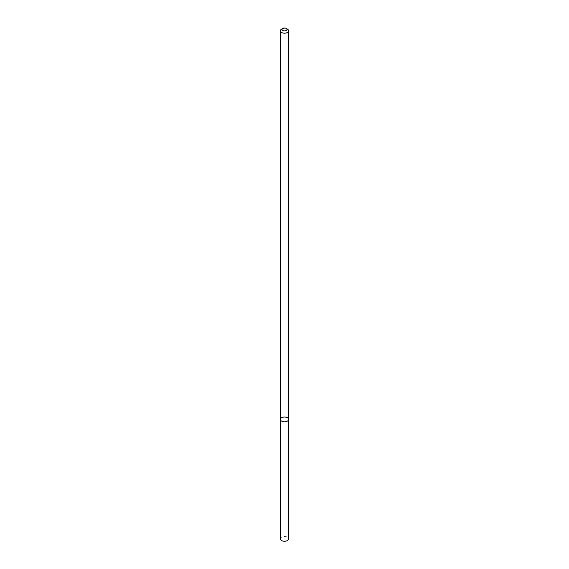 <?xml version="1.0" encoding="UTF-8"?>
<svg xmlns="http://www.w3.org/2000/svg" width="569" height="569" viewBox="0 0 569 569"><rect width="100%" height="100%" fill="white"/><g stroke="black" fill="none" stroke-linecap="round" stroke-linejoin="round"><path stroke-width="0.43" stroke-dasharray="2.85 2.13" d="M280.382 419.417A4.118 2.376 180 0 1 284.5 417.041A4.118 2.376 180 0 1 288.618 419.417M281.591 29.126A4.118 2.376 180 0 1 287.409 29.126M280.382 538.871A4.118 2.376 180 0 1 284.5 536.489A4.118 2.376 180 0 1 288.618 538.871"/><path stroke-width="0.85" d="M287.409 421.096A4.118 2.376 180 0 1 282.921 421.615A4.118 2.376 180 0 1 280.382 419.417A4.118 2.376 180 0 1 284.5 417.041A4.118 2.376 180 0 1 288.618 419.417A4.118 2.376 180 0 1 287.409 421.096A4.118 2.376 180 0 1 282.921 421.615A4.118 2.376 180 0 1 280.382 419.417L280.382 538.871A4.118 2.376 180 0 0 282.921 541.062A4.118 2.376 180 0 0 287.409 540.55A4.118 2.376 180 0 0 288.618 538.871L288.618 419.417A4.118 2.376 180 0 1 287.409 421.096M286.25 28.45L287.409 29.126A4.118 2.376 180 0 1 288.618 30.804A4.118 2.376 180 0 1 287.409 32.483A4.118 2.376 180 0 1 282.921 33.002A4.118 2.376 180 0 1 280.382 30.804A4.118 2.376 180 0 1 281.591 29.126L282.75 28.45A2.468 1.43 180 0 1 286.25 28.45A2.468 1.43 180 0 1 286.25 30.47A2.468 1.43 180 0 1 282.75 30.47A2.468 1.43 180 0 1 282.75 28.45M280.382 30.804L280.382 419.417M288.618 30.804L288.618 419.417"/></g></svg>
